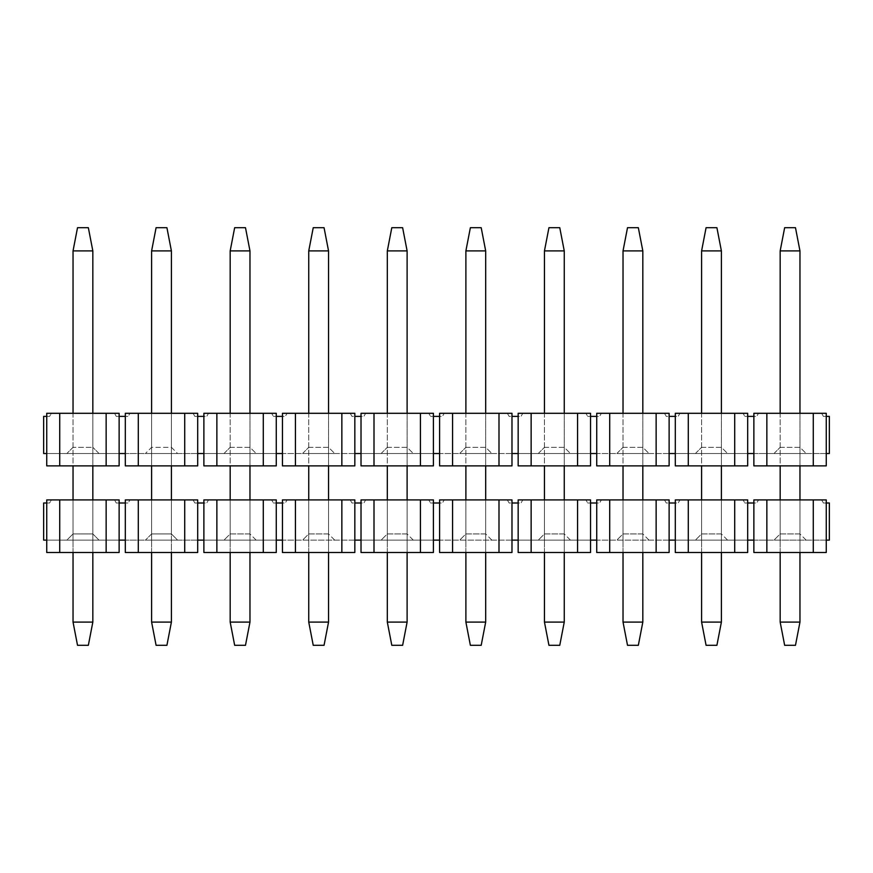 <?xml version="1.0" encoding="UTF-8"?>
<svg xmlns="http://www.w3.org/2000/svg" width="873" height="873" viewBox="0 0 873 873"><rect width="100%" height="100%" fill="white"/><g stroke="black" fill="none" stroke-linecap="round" stroke-linejoin="round"><path stroke-width="0.65" stroke-dasharray="4.37 3.27" d="M46.738 416.388L49.597 416.388L51.387 413.3L46.738 413.3L46.738 416.388L43.65 416.388L43.65 453.513L119.132 453.513L119.132 416.388L116.273 416.388L114.483 413.3L119.132 413.3L46.738 413.3L51.387 413.3L49.597 416.388L46.738 416.388L46.738 465.887L119.132 465.887L46.738 465.887L119.132 465.887L119.132 453.513L125.308 453.513L125.308 416.388L128.167 416.388L129.957 413.3L125.308 413.3L129.957 413.3L128.167 416.388L125.308 416.388L125.308 413.3L197.702 413.3L193.053 413.3L197.702 413.3L197.702 416.388L194.843 416.388L206.737 416.388L203.878 416.388L203.878 453.513L276.272 453.513L197.702 453.513L197.702 416.388M119.132 416.388L116.273 416.388L114.483 413.3L119.132 413.3L119.132 416.388L125.308 416.388M73.037 413.3L92.833 413.3L73.037 413.3L73.037 465.887M73.037 447.325L66.85 453.513L73.037 447.325L92.833 447.325L92.833 413.3L92.833 447.325L73.037 447.325M99.02 453.513L92.833 447.325L99.02 453.513L66.85 453.513L99.02 453.513M177.59 453.513L145.42 453.513L177.59 453.513L171.403 447.325L151.607 447.325L145.42 453.513L151.607 447.325L171.403 447.325L177.59 453.513M171.403 447.325L171.403 413.3L171.403 447.325M171.403 413.3L151.607 413.3L151.607 447.325L151.607 413.3L171.403 413.3L171.403 465.887M193.053 413.3L194.843 416.388L193.053 413.3M184.716 465.887L125.308 465.887L125.308 453.513L197.702 453.513L197.702 465.887L184.716 465.887L184.716 413.3M138.294 465.887L138.294 413.3M271.623 413.3L276.272 413.3L271.623 413.3L273.413 416.388L271.623 413.3M216.864 413.3L216.864 465.887L203.878 465.887L276.272 465.887L276.272 453.513L282.448 453.513L282.448 416.388L285.307 416.388L273.413 416.388L276.272 416.388L276.272 413.3L203.878 413.3L208.527 413.3L206.737 416.388L208.527 413.3L203.878 413.3L203.878 416.388M230.177 413.3L249.973 413.3L230.177 413.3L230.177 465.887M223.99 453.513L230.177 447.325L223.99 453.513L256.16 453.513L223.99 453.513M230.177 447.325L249.973 447.325L256.16 453.513L249.973 447.325L230.177 447.325M249.973 413.3L249.973 465.887M263.286 413.3L263.286 465.887L276.272 465.887L203.878 465.887L203.878 453.513M276.272 416.388L276.272 453.513M263.286 465.887L216.864 465.887M282.448 416.388L282.448 413.3L295.434 413.3L295.434 465.887L282.448 465.887L282.448 453.513L433.412 453.513L361.018 453.513L361.018 416.388L363.877 416.388L354.842 416.388L354.842 413.3L350.193 413.3L351.983 416.388L354.842 416.388L351.983 416.388L350.193 413.3L354.842 413.3L295.434 413.3M287.097 413.3L282.448 413.3L287.097 413.3L285.307 416.388L287.097 413.3M341.856 413.3L341.856 465.887L354.842 465.887L282.448 465.887L354.842 465.887L354.842 416.388M308.747 413.3L328.543 413.3L308.747 413.3L308.747 465.887M302.56 453.513L308.747 447.325L302.56 453.513L334.73 453.513L302.56 453.513M308.747 447.325L328.543 447.325L334.73 453.513L328.543 447.325L308.747 447.325M328.543 413.3L328.543 465.887M341.856 465.887L295.434 465.887M354.842 453.513L282.448 453.513M428.763 413.3L433.412 413.3L428.763 413.3L430.553 416.388L428.763 413.3M374.004 413.3L374.004 465.887L361.018 465.887L433.412 465.887L433.412 453.513L439.588 453.513L439.588 416.388L442.447 416.388L430.553 416.388L433.412 416.388L433.412 413.3L361.018 413.3L365.667 413.3L363.877 416.388L365.667 413.3L361.018 413.3L361.018 416.388M387.317 413.3L407.113 413.3L387.317 413.3L387.317 465.887M381.13 453.513L387.317 447.325L381.13 453.513L413.3 453.513L381.13 453.513M387.317 447.325L407.113 447.325L413.3 453.513L407.113 447.325L387.317 447.325M407.113 413.3L407.113 465.887M420.426 413.3L420.426 465.887L433.412 465.887L361.018 465.887L361.018 453.513M433.412 416.388L433.412 453.513M420.426 465.887L374.004 465.887M439.588 416.388L439.588 413.3L452.574 413.3L452.574 465.887L439.588 465.887L439.588 453.513L590.552 453.513L518.158 453.513L518.158 416.388L521.017 416.388L511.982 416.388L511.982 413.3L507.333 413.3L509.123 416.388L511.982 416.388L509.123 416.388L507.333 413.3L511.982 413.3L452.574 413.3M444.237 413.3L439.588 413.3L444.237 413.3L442.447 416.388L444.237 413.3M498.996 413.3L498.996 465.887L511.982 465.887L439.588 465.887L511.982 465.887L511.982 416.388M465.887 413.3L485.683 413.3L465.887 413.3L465.887 465.887M459.7 453.513L465.887 447.325L459.7 453.513L491.87 453.513L459.7 453.513M465.887 447.325L485.683 447.325L491.87 453.513L485.683 447.325L465.887 447.325M485.683 413.3L485.683 465.887M498.996 465.887L452.574 465.887M511.982 453.513L439.588 453.513M585.903 413.3L590.552 413.3L585.903 413.3L587.693 416.388L585.903 413.3M531.144 413.3L531.144 465.887L518.158 465.887L590.552 465.887L590.552 453.513L596.728 453.513L596.728 416.388L599.587 416.388L587.693 416.388L590.552 416.388L590.552 413.3L518.158 413.3L522.807 413.3L521.017 416.388L522.807 413.3L518.158 413.3L518.158 416.388M544.457 413.3L564.253 413.3L544.457 413.3L544.457 465.887M538.27 453.513L544.457 447.325L538.27 453.513L570.44 453.513L538.27 453.513M544.457 447.325L564.253 447.325L570.44 453.513L564.253 447.325L544.457 447.325M564.253 413.3L564.253 465.887M577.566 413.3L577.566 465.887L590.552 465.887L518.158 465.887L518.158 453.513M590.552 416.388L590.552 453.513M577.566 465.887L531.144 465.887M596.728 416.388L596.728 413.3L609.714 413.3L609.714 465.887L596.728 465.887L596.728 453.513L747.692 453.513L675.298 453.513L675.298 416.388L678.157 416.388L669.122 416.388L669.122 413.3L664.473 413.3L666.263 416.388L669.122 416.388L666.263 416.388L664.473 413.3L669.122 413.3L609.714 413.3M601.377 413.3L596.728 413.3L601.377 413.3L599.587 416.388L601.377 413.3M656.136 413.3L656.136 465.887L669.122 465.887L596.728 465.887L669.122 465.887L669.122 416.388M623.027 413.3L642.823 413.3L623.027 413.3L623.027 465.887M616.84 453.513L623.027 447.325L616.84 453.513L649.01 453.513L616.84 453.513M623.027 447.325L642.823 447.325L649.01 453.513L642.823 447.325L623.027 447.325M642.823 413.3L642.823 465.887M656.136 465.887L609.714 465.887M669.122 453.513L596.728 453.513M743.043 413.3L747.692 413.3L743.043 413.3L744.833 416.388L743.043 413.3M688.284 413.3L688.284 465.887L675.298 465.887L747.692 465.887L747.692 453.513L753.868 453.513L753.868 416.388L756.727 416.388L744.833 416.388L747.692 416.388L747.692 413.3L675.298 413.3L679.947 413.3L678.157 416.388L679.947 413.3L675.298 413.3L675.298 416.388M701.597 413.3L721.393 413.3L701.597 413.3L701.597 465.887M695.41 453.513L701.597 447.325L695.41 453.513L727.58 453.513L695.41 453.513M701.597 447.325L721.393 447.325L727.58 453.513L721.393 447.325L701.597 447.325M721.393 413.3L721.393 465.887M734.706 413.3L734.706 465.887L747.692 465.887L675.298 465.887L675.298 453.513M747.692 416.388L747.692 453.513M734.706 465.887L688.284 465.887M753.868 416.388L753.868 413.3L766.854 413.3L766.854 465.887L753.868 465.887L753.868 453.513L826.262 453.513L826.262 413.3L821.613 413.3L823.403 416.388L826.262 416.388L823.403 416.388L821.613 413.3L826.262 413.3L766.854 413.3M758.517 413.3L753.868 413.3L758.517 413.3L756.727 416.388L758.517 413.3M753.868 453.513L826.262 453.513L826.262 465.887L813.276 465.887L813.276 413.3M780.167 413.3L799.963 413.3L780.167 413.3L780.167 465.887M773.98 453.513L780.167 447.325L773.98 453.513L806.15 453.513L773.98 453.513M780.167 447.325L799.963 447.325L806.15 453.513L799.963 447.325L780.167 447.325M799.963 413.3L799.963 465.887M813.276 465.887L766.854 465.887M753.868 465.887L826.262 465.887L753.868 465.887M197.702 465.887L125.308 465.887L197.702 465.887M197.702 453.513L125.308 453.513M59.724 413.3L59.724 465.887M46.738 453.513L119.132 453.513M106.146 465.887L106.146 413.3M826.262 453.513L829.35 453.513L829.35 416.388L826.262 416.388M780.167 622.1L784.652 645.3L795.478 645.3L799.963 622.1L780.167 622.1L780.167 250.9L799.963 250.9L799.963 622.1M780.167 250.9L784.652 227.7L795.478 227.7L799.963 250.9M780.167 552.5L780.167 499.913L799.963 499.913L799.963 552.5M701.597 622.1L706.082 645.3L716.908 645.3L721.393 622.1L701.597 622.1L701.597 250.9L721.393 250.9L721.393 622.1M701.597 250.9L706.082 227.7L716.908 227.7L721.393 250.9M701.597 552.5L701.597 499.913L721.393 499.913L721.393 552.5M623.027 622.1L627.512 645.3L638.338 645.3L642.823 622.1L623.027 622.1L623.027 250.9L642.823 250.9L642.823 622.1M623.027 250.9L627.512 227.7L638.338 227.7L642.823 250.9M623.027 552.5L623.027 499.913L642.823 499.913L642.823 552.5M544.457 622.1L548.942 645.3L559.768 645.3L564.253 622.1L544.457 622.1L544.457 250.9L564.253 250.9L564.253 622.1M544.457 250.9L548.942 227.7L559.768 227.7L564.253 250.9M544.457 552.5L544.457 499.913L564.253 499.913L564.253 552.5M465.887 622.1L470.372 645.3L481.198 645.3L485.683 622.1L465.887 622.1L465.887 250.9L485.683 250.9L485.683 622.1M465.887 250.9L470.372 227.7L481.198 227.7L485.683 250.9M465.887 552.5L465.887 499.913L485.683 499.913L485.683 552.5M387.317 622.1L391.802 645.3L402.628 645.3L407.113 622.1L387.317 622.1L387.317 250.9L407.113 250.9L407.113 622.1M387.317 250.9L391.802 227.7L402.628 227.7L407.113 250.9M387.317 552.5L387.317 499.913L407.113 499.913L407.113 552.5M308.747 622.1L313.232 645.3L324.058 645.3L328.543 622.1L308.747 622.1L308.747 250.9L328.543 250.9L328.543 622.1M308.747 250.9L313.232 227.7L324.058 227.7L328.543 250.9M308.747 552.5L308.747 499.913L328.543 499.913L328.543 552.5M230.177 622.1L234.662 645.3L245.488 645.3L249.973 622.1L230.177 622.1L230.177 250.9L249.973 250.9L249.973 622.1M230.177 250.9L234.662 227.7L245.488 227.7L249.973 250.9M230.177 552.5L230.177 499.913L249.973 499.913L249.973 552.5M151.607 622.1L156.092 645.3L166.918 645.3L171.403 622.1L151.607 622.1L151.607 250.9L171.403 250.9L171.403 622.1M151.607 250.9L156.092 227.7L166.918 227.7L171.403 250.9M151.607 552.5L151.607 499.913L171.403 499.913L171.403 533.938L151.607 533.938L171.403 533.938L177.59 540.125L145.42 540.125L177.59 540.125L171.403 533.938L171.403 499.913L171.403 552.5M151.607 465.887L151.607 413.3M73.037 622.1L77.522 645.3L88.348 645.3L92.833 622.1L73.037 622.1L73.037 250.9L92.833 250.9L92.833 622.1M73.037 250.9L77.522 227.7L88.348 227.7L92.833 250.9M92.833 413.3L92.833 465.887M73.037 552.5L73.037 499.913L92.833 499.913L92.833 552.5M46.738 503.001L49.597 503.001L51.387 499.913L46.738 499.913L46.738 503.001L43.65 503.001L43.65 540.125L119.132 540.125L119.132 503.001L116.273 503.001L114.483 499.913L119.132 499.913L46.738 499.913L51.387 499.913L49.597 503.001L46.738 503.001L46.738 552.5L119.132 552.5L46.738 552.5L119.132 552.5L119.132 540.125L125.308 540.125L125.308 503.001L128.167 503.001L129.957 499.913L125.308 499.913L129.957 499.913L128.167 503.001L125.308 503.001L125.308 499.913L197.702 499.913L193.053 499.913L197.702 499.913L197.702 503.001L194.843 503.001L206.737 503.001L203.878 503.001L203.878 540.125L276.272 540.125L197.702 540.125L197.702 503.001M119.132 503.001L116.273 503.001L114.483 499.913L119.132 499.913L119.132 503.001L125.308 503.001M92.833 499.913L92.833 533.938L99.02 540.125L66.85 540.125L73.037 533.938L66.85 540.125L99.02 540.125L92.833 533.938L92.833 499.913L73.037 499.913L73.037 533.938L73.037 499.913M92.833 533.938L73.037 533.938L92.833 533.938M151.607 533.938L145.42 540.125L151.607 533.938L151.607 499.913L151.607 533.938M171.403 499.913L151.607 499.913M193.053 499.913L194.843 503.001L193.053 499.913M184.716 552.5L125.308 552.5L125.308 540.125L197.702 540.125L197.702 552.5L184.716 552.5L184.716 499.913M138.294 552.5L138.294 499.913M271.623 499.913L276.272 499.913L271.623 499.913L273.413 503.001L271.623 499.913M216.864 499.913L216.864 552.5L203.878 552.5L276.272 552.5L276.272 540.125L282.448 540.125L282.448 503.001L285.307 503.001L273.413 503.001L276.272 503.001L276.272 499.913L203.878 499.913L208.527 499.913L206.737 503.001L208.527 499.913L203.878 499.913L203.878 503.001M249.973 499.913L249.973 533.938L256.16 540.125L223.99 540.125L256.16 540.125L249.973 533.938L230.177 533.938L223.99 540.125L230.177 533.938L249.973 533.938L249.973 499.913L230.177 499.913L230.177 533.938L230.177 499.913M263.286 499.913L263.286 552.5L276.272 552.5L203.878 552.5L203.878 540.125M276.272 503.001L276.272 540.125M263.286 552.5L216.864 552.5M282.448 503.001L282.448 499.913L295.434 499.913L295.434 552.5L282.448 552.5L282.448 540.125L433.412 540.125L361.018 540.125L361.018 503.001L363.877 503.001L354.842 503.001L354.842 499.913L350.193 499.913L351.983 503.001L354.842 503.001L351.983 503.001L350.193 499.913L354.842 499.913L295.434 499.913M287.097 499.913L282.448 499.913L287.097 499.913L285.307 503.001L287.097 499.913M341.856 499.913L341.856 552.5L354.842 552.5L282.448 552.5L354.842 552.5L354.842 503.001M328.543 499.913L328.543 533.938L334.73 540.125L302.56 540.125L334.73 540.125L328.543 533.938L308.747 533.938L302.56 540.125L308.747 533.938L328.543 533.938L328.543 499.913L308.747 499.913L308.747 533.938L308.747 499.913M341.856 552.5L295.434 552.5M354.842 540.125L282.448 540.125M428.763 499.913L433.412 499.913L428.763 499.913L430.553 503.001L428.763 499.913M374.004 499.913L374.004 552.5L361.018 552.5L433.412 552.5L433.412 540.125L439.588 540.125L439.588 503.001L442.447 503.001L430.553 503.001L433.412 503.001L433.412 499.913L361.018 499.913L365.667 499.913L363.877 503.001L365.667 499.913L361.018 499.913L361.018 503.001M407.113 499.913L407.113 533.938L413.3 540.125L381.13 540.125L413.3 540.125L407.113 533.938L387.317 533.938L381.13 540.125L387.317 533.938L407.113 533.938L407.113 499.913L387.317 499.913L387.317 533.938L387.317 499.913M420.426 499.913L420.426 552.5L433.412 552.5L361.018 552.5L361.018 540.125M433.412 503.001L433.412 540.125M420.426 552.5L374.004 552.5M439.588 503.001L439.588 499.913L452.574 499.913L452.574 552.5L439.588 552.5L439.588 540.125L590.552 540.125L518.158 540.125L518.158 503.001L521.017 503.001L511.982 503.001L511.982 499.913L507.333 499.913L509.123 503.001L511.982 503.001L509.123 503.001L507.333 499.913L511.982 499.913L452.574 499.913M444.237 499.913L439.588 499.913L444.237 499.913L442.447 503.001L444.237 499.913M498.996 499.913L498.996 552.5L511.982 552.5L439.588 552.5L511.982 552.5L511.982 503.001M485.683 499.913L485.683 533.938L491.87 540.125L459.7 540.125L491.87 540.125L485.683 533.938L465.887 533.938L459.7 540.125L465.887 533.938L485.683 533.938L485.683 499.913L465.887 499.913L465.887 533.938L465.887 499.913M498.996 552.5L452.574 552.5M511.982 540.125L439.588 540.125M585.903 499.913L590.552 499.913L585.903 499.913L587.693 503.001L585.903 499.913M531.144 499.913L531.144 552.5L518.158 552.5L590.552 552.5L590.552 540.125L596.728 540.125L596.728 503.001L599.587 503.001L587.693 503.001L590.552 503.001L590.552 499.913L518.158 499.913L522.807 499.913L521.017 503.001L522.807 499.913L518.158 499.913L518.158 503.001M564.253 499.913L564.253 533.938L570.44 540.125L538.27 540.125L570.44 540.125L564.253 533.938L544.457 533.938L538.27 540.125L544.457 533.938L564.253 533.938L564.253 499.913L544.457 499.913L544.457 533.938L544.457 499.913M577.566 499.913L577.566 552.5L590.552 552.5L518.158 552.5L518.158 540.125M590.552 503.001L590.552 540.125M577.566 552.5L531.144 552.5M596.728 503.001L596.728 499.913L609.714 499.913L609.714 552.5L596.728 552.5L596.728 540.125L747.692 540.125L675.298 540.125L675.298 503.001L678.157 503.001L669.122 503.001L669.122 499.913L664.473 499.913L666.263 503.001L669.122 503.001L666.263 503.001L664.473 499.913L669.122 499.913L609.714 499.913M601.377 499.913L596.728 499.913L601.377 499.913L599.587 503.001L601.377 499.913M656.136 499.913L656.136 552.5L669.122 552.5L596.728 552.5L669.122 552.5L669.122 503.001M642.823 499.913L642.823 533.938L649.01 540.125L616.84 540.125L649.01 540.125L642.823 533.938L623.027 533.938L616.84 540.125L623.027 533.938L642.823 533.938L642.823 499.913L623.027 499.913L623.027 533.938L623.027 499.913M656.136 552.5L609.714 552.5M669.122 540.125L596.728 540.125M743.043 499.913L747.692 499.913L743.043 499.913L744.833 503.001L743.043 499.913M688.284 499.913L688.284 552.5L675.298 552.5L747.692 552.5L747.692 540.125L753.868 540.125L753.868 503.001L756.727 503.001L744.833 503.001L747.692 503.001L747.692 499.913L675.298 499.913L679.947 499.913L678.157 503.001L679.947 499.913L675.298 499.913L675.298 503.001M721.393 499.913L721.393 533.938L727.58 540.125L695.41 540.125L727.58 540.125L721.393 533.938L701.597 533.938L695.41 540.125L701.597 533.938L721.393 533.938L721.393 499.913L701.597 499.913L701.597 533.938L701.597 499.913M734.706 499.913L734.706 552.5L747.692 552.5L675.298 552.5L675.298 540.125M747.692 503.001L747.692 540.125M734.706 552.5L688.284 552.5M753.868 503.001L753.868 499.913L766.854 499.913L766.854 552.5L753.868 552.5L753.868 540.125L826.262 540.125L826.262 499.913L821.613 499.913L823.403 503.001L826.262 503.001L823.403 503.001L821.613 499.913L826.262 499.913L766.854 499.913M758.517 499.913L753.868 499.913L758.517 499.913L756.727 503.001L758.517 499.913M753.868 540.125L826.262 540.125L826.262 552.5L813.276 552.5L813.276 499.913M799.963 499.913L799.963 533.938L806.15 540.125L773.98 540.125L806.15 540.125L799.963 533.938L780.167 533.938L773.98 540.125L780.167 533.938L799.963 533.938L799.963 499.913L780.167 499.913L780.167 533.938L780.167 499.913M813.276 552.5L766.854 552.5M753.868 552.5L826.262 552.5L753.868 552.5M197.702 552.5L125.308 552.5L197.702 552.5M197.702 540.125L125.308 540.125M59.724 499.913L59.724 552.5M46.738 540.125L119.132 540.125M106.146 552.5L106.146 499.913M826.262 540.125L829.35 540.125L829.35 503.001L826.262 503.001"/><path stroke-width="1.31" d="M119.132 453.513L119.132 416.388L125.308 416.388L125.308 413.3L138.294 413.3L138.294 465.887L125.308 465.887L125.308 453.513L119.132 453.513L119.132 465.887L46.738 465.887L46.738 453.513L43.65 453.513L43.65 416.388L46.738 416.388L46.738 413.3L106.146 413.3L106.146 465.887M119.132 416.388L119.132 413.3L106.146 413.3M138.294 413.3L197.702 413.3L197.702 416.388L203.878 416.388L203.878 453.513L197.702 453.513L197.702 416.388M184.716 413.3L184.716 465.887L197.702 465.887L197.702 453.513M203.878 453.513L203.878 465.887L216.864 465.887L216.864 413.3L203.878 413.3L203.878 416.388M216.864 413.3L276.272 413.3L276.272 465.887L216.864 465.887M263.286 413.3L263.286 465.887M282.448 453.513L282.448 413.3L354.842 413.3L354.842 416.388L361.018 416.388L361.018 453.513L354.842 453.513L354.842 465.887L282.448 465.887L282.448 453.513L276.272 453.513M282.448 416.388L276.272 416.388M295.434 465.887L295.434 413.3M341.856 413.3L341.856 465.887M354.842 453.513L354.842 416.388M361.018 453.513L361.018 465.887L374.004 465.887L374.004 413.3L361.018 413.3L361.018 416.388M374.004 413.3L433.412 413.3L433.412 465.887L374.004 465.887M420.426 413.3L420.426 465.887M439.588 453.513L439.588 413.3L511.982 413.3L511.982 416.388L518.158 416.388L518.158 453.513L511.982 453.513L511.982 465.887L439.588 465.887L439.588 453.513L433.412 453.513M439.588 416.388L433.412 416.388M452.574 465.887L452.574 413.3M498.996 413.3L498.996 465.887M511.982 453.513L511.982 416.388M518.158 453.513L518.158 465.887L531.144 465.887L531.144 413.3L518.158 413.3L518.158 416.388M531.144 413.3L590.552 413.3L590.552 465.887L531.144 465.887M577.566 413.3L577.566 465.887M596.728 453.513L596.728 413.3L669.122 413.3L669.122 416.388L675.298 416.388L675.298 453.513L669.122 453.513L669.122 465.887L596.728 465.887L596.728 453.513L590.552 453.513M596.728 416.388L590.552 416.388M609.714 465.887L609.714 413.3M656.136 413.3L656.136 465.887M669.122 453.513L669.122 416.388M675.298 453.513L675.298 465.887L688.284 465.887L688.284 413.3L675.298 413.3L675.298 416.388M688.284 413.3L747.692 413.3L747.692 465.887L688.284 465.887M734.706 413.3L734.706 465.887M753.868 453.513L753.868 413.3L826.262 413.3L826.262 416.388L829.35 416.388L829.35 453.513L826.262 453.513L826.262 465.887L753.868 465.887L753.868 453.513L747.692 453.513M753.868 416.388L747.692 416.388M766.854 465.887L766.854 413.3M813.276 413.3L813.276 465.887M826.262 453.513L826.262 416.388M125.308 416.388L125.308 453.513M138.294 465.887L184.716 465.887M46.738 453.513L46.738 416.388M59.724 465.887L59.724 413.3M799.963 552.5L799.963 622.1L795.478 645.3L784.652 645.3L780.167 622.1L780.167 552.5M780.167 413.3L780.167 250.9L784.652 227.7L795.478 227.7L799.963 250.9L799.963 413.3M799.963 465.887L799.963 499.913M799.963 622.1L780.167 622.1M780.167 499.913L780.167 465.887M780.167 250.9L799.963 250.9M721.393 552.5L721.393 622.1L716.908 645.3L706.082 645.3L701.597 622.1L701.597 552.5M701.597 413.3L701.597 250.9L706.082 227.7L716.908 227.7L721.393 250.9L721.393 413.3M721.393 465.887L721.393 499.913M721.393 622.1L701.597 622.1M701.597 499.913L701.597 465.887M701.597 250.9L721.393 250.9M642.823 552.5L642.823 622.1L638.338 645.3L627.512 645.3L623.027 622.1L623.027 552.5M623.027 413.3L623.027 250.9L627.512 227.7L638.338 227.7L642.823 250.9L642.823 413.3M642.823 465.887L642.823 499.913M642.823 622.1L623.027 622.1M623.027 499.913L623.027 465.887M623.027 250.9L642.823 250.9M564.253 552.5L564.253 622.1L559.768 645.3L548.942 645.3L544.457 622.1L544.457 552.5M544.457 413.3L544.457 250.9L548.942 227.7L559.768 227.7L564.253 250.9L564.253 413.3M564.253 465.887L564.253 499.913M564.253 622.1L544.457 622.1M544.457 499.913L544.457 465.887M544.457 250.9L564.253 250.9M485.683 552.5L485.683 622.1L481.198 645.3L470.372 645.3L465.887 622.1L465.887 552.5M465.887 413.3L465.887 250.9L470.372 227.7L481.198 227.7L485.683 250.9L485.683 413.3M485.683 465.887L485.683 499.913M485.683 622.1L465.887 622.1M465.887 499.913L465.887 465.887M465.887 250.9L485.683 250.9M407.113 552.5L407.113 622.1L402.628 645.3L391.802 645.3L387.317 622.1L387.317 552.5M387.317 413.3L387.317 250.9L391.802 227.7L402.628 227.7L407.113 250.9L407.113 413.3M407.113 465.887L407.113 499.913M407.113 622.1L387.317 622.1M387.317 499.913L387.317 465.887M387.317 250.9L407.113 250.9M328.543 552.5L328.543 622.1L324.058 645.3L313.232 645.3L308.747 622.1L308.747 552.5M308.747 413.3L308.747 250.9L313.232 227.7L324.058 227.7L328.543 250.9L328.543 413.3M328.543 465.887L328.543 499.913M328.543 622.1L308.747 622.1M308.747 499.913L308.747 465.887M308.747 250.9L328.543 250.9M249.973 552.5L249.973 622.1L245.488 645.3L234.662 645.3L230.177 622.1L230.177 552.5M230.177 413.3L230.177 250.9L234.662 227.7L245.488 227.7L249.973 250.9L249.973 413.3M249.973 465.887L249.973 499.913M249.973 622.1L230.177 622.1M230.177 499.913L230.177 465.887M230.177 250.9L249.973 250.9M171.403 552.5L171.403 622.1L166.918 645.3L156.092 645.3L151.607 622.1L151.607 552.5M151.607 413.3L151.607 250.9L156.092 227.7L166.918 227.7L171.403 250.9L171.403 413.3M171.403 465.887L171.403 499.913M171.403 622.1L151.607 622.1M151.607 499.913L151.607 465.887M151.607 250.9L171.403 250.9M92.833 552.5L92.833 622.1L88.348 645.3L77.522 645.3L73.037 622.1L73.037 552.5M73.037 413.3L73.037 250.9L77.522 227.7L88.348 227.7L92.833 250.9L92.833 413.3M92.833 465.887L92.833 499.913M92.833 622.1L73.037 622.1M73.037 499.913L73.037 465.887M73.037 250.9L92.833 250.9M119.132 540.125L119.132 503.001L125.308 503.001L125.308 499.913L138.294 499.913L138.294 552.5L125.308 552.5L125.308 540.125L119.132 540.125L119.132 552.5L46.738 552.5L46.738 540.125L43.65 540.125L43.65 503.001L46.738 503.001L46.738 499.913L106.146 499.913L106.146 552.5M119.132 503.001L119.132 499.913L106.146 499.913M138.294 499.913L197.702 499.913L197.702 503.001L203.878 503.001L203.878 540.125L197.702 540.125L197.702 503.001M184.716 499.913L184.716 552.5L197.702 552.5L197.702 540.125M203.878 540.125L203.878 552.5L216.864 552.5L216.864 499.913L203.878 499.913L203.878 503.001M216.864 499.913L276.272 499.913L276.272 552.5L216.864 552.5M263.286 499.913L263.286 552.5M282.448 540.125L282.448 499.913L354.842 499.913L354.842 503.001L361.018 503.001L361.018 540.125L354.842 540.125L354.842 552.5L282.448 552.5L282.448 540.125L276.272 540.125M282.448 503.001L276.272 503.001M295.434 552.5L295.434 499.913M341.856 499.913L341.856 552.5M354.842 540.125L354.842 503.001M361.018 540.125L361.018 552.5L374.004 552.5L374.004 499.913L361.018 499.913L361.018 503.001M374.004 499.913L433.412 499.913L433.412 552.5L374.004 552.5M420.426 499.913L420.426 552.5M439.588 540.125L439.588 499.913L511.982 499.913L511.982 503.001L518.158 503.001L518.158 540.125L511.982 540.125L511.982 552.5L439.588 552.5L439.588 540.125L433.412 540.125M439.588 503.001L433.412 503.001M452.574 552.5L452.574 499.913M498.996 499.913L498.996 552.5M511.982 540.125L511.982 503.001M518.158 540.125L518.158 552.5L531.144 552.5L531.144 499.913L518.158 499.913L518.158 503.001M531.144 499.913L590.552 499.913L590.552 552.5L531.144 552.5M577.566 499.913L577.566 552.5M596.728 540.125L596.728 499.913L669.122 499.913L669.122 503.001L675.298 503.001L675.298 540.125L669.122 540.125L669.122 552.5L596.728 552.5L596.728 540.125L590.552 540.125M596.728 503.001L590.552 503.001M609.714 552.5L609.714 499.913M656.136 499.913L656.136 552.5M669.122 540.125L669.122 503.001M675.298 540.125L675.298 552.5L688.284 552.5L688.284 499.913L675.298 499.913L675.298 503.001M688.284 499.913L747.692 499.913L747.692 552.5L688.284 552.5M734.706 499.913L734.706 552.5M753.868 540.125L753.868 499.913L826.262 499.913L826.262 503.001L829.35 503.001L829.35 540.125L826.262 540.125L826.262 552.5L753.868 552.5L753.868 540.125L747.692 540.125M753.868 503.001L747.692 503.001M766.854 552.5L766.854 499.913M813.276 499.913L813.276 552.5M826.262 540.125L826.262 503.001M125.308 503.001L125.308 540.125M138.294 552.5L184.716 552.5M46.738 540.125L46.738 503.001M59.724 552.5L59.724 499.913"/></g></svg>
